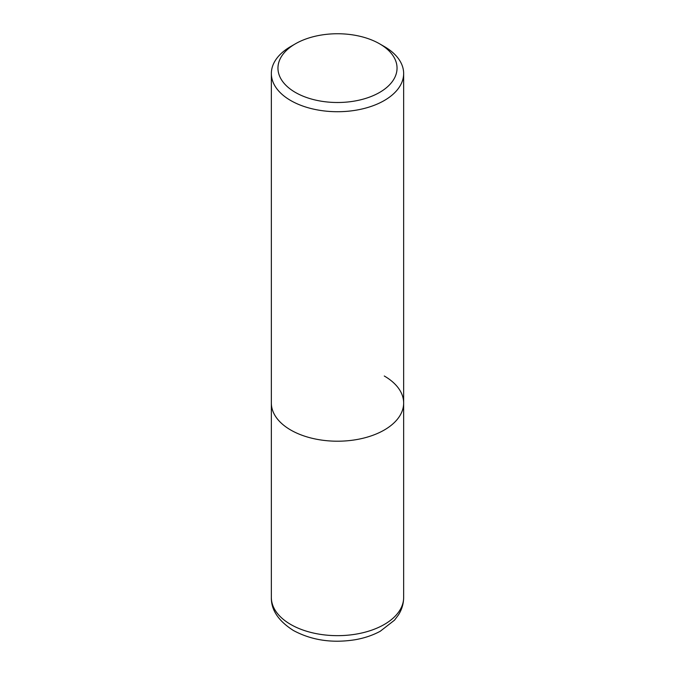 <?xml version="1.0" encoding="UTF-8"?>
<svg xmlns="http://www.w3.org/2000/svg" width="675" height="675" viewBox="0 0 675 675"><rect width="100%" height="100%" fill="white"/><g stroke="black" fill="none" stroke-linecap="round" stroke-linejoin="round"><path stroke-width="1.01" d="M295.397 43.816L290.723 46.516A66.15 38.197 0 0 0 271.35 73.524A66.15 38.197 0 0 0 290.723 100.533A66.15 38.197 0 0 0 362.812 108.81A66.15 38.197 0 0 0 403.65 73.524A66.15 38.197 0 0 0 384.277 46.516L379.603 43.816A59.535 34.374 180 0 1 379.603 92.433A59.535 34.374 180 0 1 295.397 92.433A59.535 34.374 180 0 1 295.397 43.816A59.535 34.374 180 0 1 379.603 43.816L384.277 46.516M384.277 376.009A66.15 38.197 180 0 1 403.65 403.017A66.15 38.197 180 0 1 362.812 438.303A66.15 38.197 180 0 1 290.723 430.017A66.15 38.197 180 0 1 271.35 403.017L271.35 597.468A66.15 38.197 180 0 0 290.723 624.468A66.15 38.197 180 0 0 362.812 632.753A66.15 38.197 180 0 0 403.65 597.468C403.591 603.678 401.878 609.474 398.512 614.841L394.504 620.173L380.261 631.243C372.938 635.209 364.719 638.01 355.607 639.655C332.53 643.41 311.816 640.373 293.465 630.526C278.471 620.992 271.097 609.972 271.35 597.468M403.65 73.524L403.65 403.017A66.15 38.197 180 0 1 362.812 438.303A66.15 38.197 180 0 1 290.723 430.017A66.15 38.197 180 0 1 271.35 403.017L271.35 73.524M403.65 403.017L403.65 597.468"/></g></svg>
